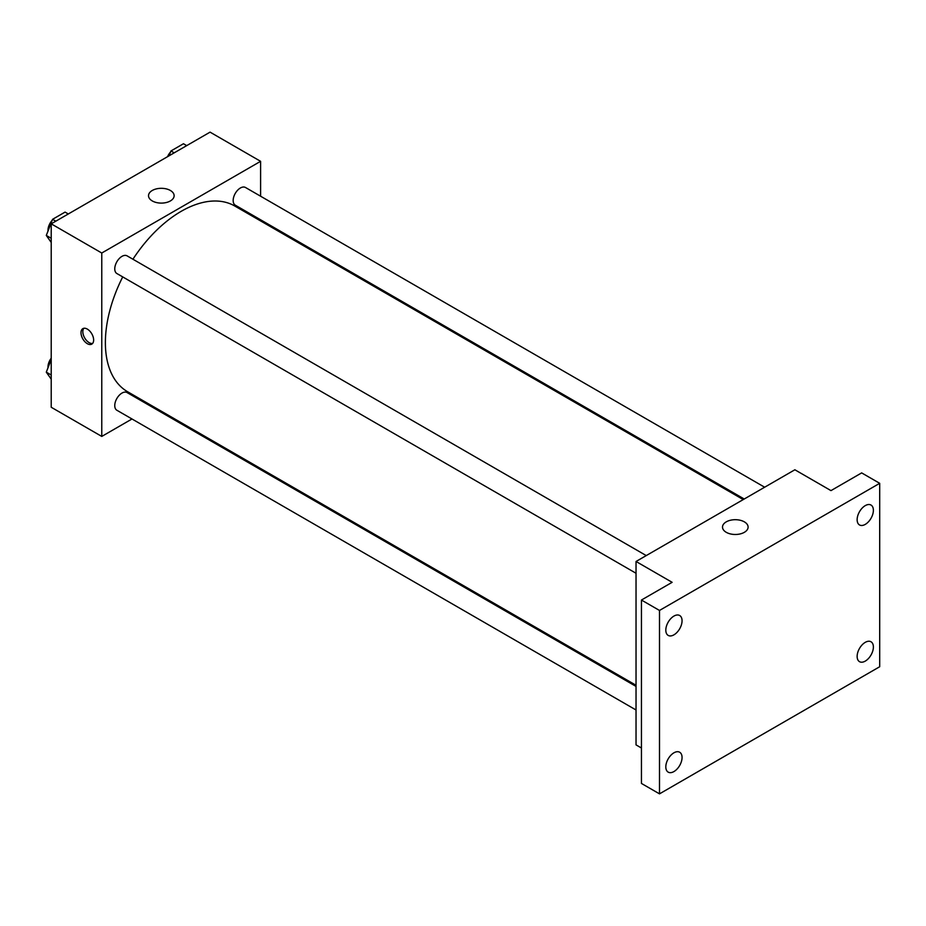 <?xml version="1.0" encoding="UTF-8"?>
<svg xmlns="http://www.w3.org/2000/svg" width="926" height="926" viewBox="0 0 926 926"><rect width="100%" height="100%" fill="white"/><g stroke="black" fill="none" stroke-linecap="round" stroke-linejoin="round"><path stroke-width="1.39" d="M131.99 418.98L101.767 436.424L51.219 407.255L51.219 223.837L210.063 132.14L260.6 161.321L260.6 196.208M153.392 406.618L152.408 407.185M122.718 276.909A107.208 61.903 120 0 0 105.379 342.643A107.208 61.903 120 0 0 127.58 391.721L636.035 685.275M743.242 499.577L234.787 206.023A107.208 61.903 120 0 0 132.927 259.222M260.6 219.786L260.6 220.932M101.767 436.424L101.767 253.018L260.6 161.321M764.644 487.215L245.494 187.492A10.209 5.892 120 0 0 237.623 190.224A10.209 5.892 120 0 0 233.167 200.502A10.209 5.892 120 0 0 235.273 205.167L744.226 499.01M636.035 686.409L127.082 392.566A10.209 5.892 120 0 0 119.211 395.309A10.209 5.892 120 0 0 114.755 405.588A10.209 5.892 120 0 0 116.873 410.253L636.035 709.987M636.035 573.263L116.873 273.529A10.209 5.892 -60 0 1 116.873 261.745A10.209 5.892 -60 0 1 127.082 255.854L646.244 555.577M101.767 253.018L51.219 223.837M152.269 200.93A12.802 7.396 180 0 1 148.519 195.71A12.802 7.396 180 0 1 161.332 188.314A12.802 7.396 180 0 1 174.134 195.71A12.802 7.396 180 0 1 166.229 202.539A12.802 7.396 180 0 1 152.269 200.93M93.642 340.039A8.936 5.162 60 0 1 91.79 344.125A8.936 5.162 60 0 1 82.854 338.962A8.936 5.162 60 0 1 82.854 328.649A8.936 5.162 60 0 1 89.741 331.045A8.936 5.162 60 0 1 93.642 340.039M92.612 343.442A8.936 5.162 60 0 1 84.671 337.921A8.936 5.162 60 0 1 83.861 328.29M641.44 748.011L636.035 744.886L636.035 561.48L794.867 469.771L830.969 490.618L861.655 472.897L879.7 483.314L879.7 666.732L659.497 793.86L641.44 783.442L641.44 600.036L672.126 582.315L636.035 561.48M659.497 793.86L659.497 610.454L641.44 600.036M659.497 610.454L879.7 483.314M726.25 532.311A12.802 7.396 180 0 1 722.5 527.091A12.802 7.396 180 0 1 735.302 519.694A12.802 7.396 180 0 1 748.104 527.091A12.802 7.396 180 0 1 740.198 533.92A12.802 7.396 180 0 1 726.25 532.311M865.266 524.382A11.482 6.632 -60 0 1 859.513 524.949A11.482 6.632 -60 0 1 857.754 515.747A11.482 6.632 -60 0 1 865.266 505.619A11.482 6.632 -60 0 1 871.007 505.052A11.482 6.632 -60 0 1 872.767 514.254A11.482 6.632 -60 0 1 865.266 524.382M673.931 634.842A11.482 6.632 -60 0 1 668.19 635.41A11.482 6.632 -60 0 1 666.431 626.207A11.482 6.632 -60 0 1 673.931 616.079A11.482 6.632 -60 0 1 679.672 615.512A11.482 6.632 -60 0 1 681.443 624.714A11.482 6.632 -60 0 1 673.931 634.842M673.931 771.566A11.482 6.632 -60 0 1 668.19 772.134A11.482 6.632 -60 0 1 666.431 762.931A11.482 6.632 -60 0 1 673.931 752.803A11.482 6.632 -60 0 1 679.672 752.236A11.482 6.632 -60 0 1 681.443 761.438A11.482 6.632 -60 0 1 673.931 771.566M865.266 661.106A11.482 6.632 -60 0 1 859.513 661.673A11.482 6.632 -60 0 1 857.754 652.471A11.482 6.632 -60 0 1 865.266 642.343A11.482 6.632 -60 0 1 871.007 641.776A11.482 6.632 -60 0 1 872.767 650.978A11.482 6.632 -60 0 1 865.266 661.106M51.219 242.438L46.3 235.435L52.55 219.323L65.063 212.1L68.304 213.975M51.219 238.283L46.3 235.435M55.803 221.198L52.55 219.323M52.169 220.307A10.209 5.892 120 0 0 47.978 230.296A10.209 5.892 120 0 0 48.002 231.037M169.088 155.799L170.963 150.961L183.464 143.738L186.716 145.613M174.204 152.836L170.963 150.961M170.569 151.957A10.209 5.892 120 0 0 167.571 156.668M51.219 379.162L46.3 372.159L51.219 359.473M51.219 375.007L46.3 372.159M51.219 358.188A10.209 5.892 120 0 0 47.978 367.02A10.209 5.892 120 0 0 48.002 367.761"/></g></svg>
